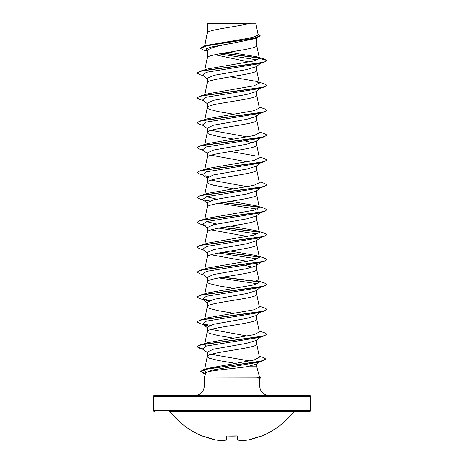 <?xml version="1.0" encoding="UTF-8"?>
<svg xmlns="http://www.w3.org/2000/svg" width="464" height="464" viewBox="0 0 464 464"><rect width="100%" height="100%" fill="white"/><g stroke="black" fill="none" stroke-linecap="round" stroke-linejoin="round"><path stroke-width="0.7" d="M237.481 439.744A0.348 0.313 -66.7 0 0 237.736 439.826A78.335 29.864 84.6 0 0 241.013 440.794A78.335 72.1 77.1 0 0 248.704 439.826L248.698 439.826A78.486 78.19 0 0 0 260.716 436.195L261.418 436.119A0.348 0.348 0 0 1 261.07 436.067M237.046 435.905L227.279 435.986A78.491 72.517 0 0 0 236.721 435.986L237.417 436.195L237.736 439.826A0.348 0.342 -5 0 1 237.365 439.524L237.058 435.998M261.418 436.119A78.491 78.491 0 0 0 293.596 411.997L170.404 411.997A78.491 78.491 0 0 0 202.582 436.119L203.284 436.195A78.486 78.19 0 0 0 215.296 439.826L215.313 439.831M223.172 440.765A0.348 0.319 -99.1 0 1 222.987 440.794A78.335 29.864 -84.6 0 0 226.264 439.826L226.583 436.195L227.279 435.986M310.491 396.366L153.509 396.366A1.044 1.044 0 0 1 154.553 395.322L309.447 395.322A1.044 1.044 0 0 1 310.491 396.366L310.491 410.553A1.044 1.044 0 0 1 309.447 411.603L169.58 411.603A1.044 1.044 0 0 1 170.404 411.997M309.447 411.603L294.42 411.603A1.044 1.044 0 0 0 293.596 411.997M154.553 411.603A1.044 1.044 0 0 1 153.509 410.553L310.491 410.553M259.614 377.394L261.041 377.771L256.476 377.771L259.62 377.418L256.772 366.786L246.5 366.786C231.919 368.805 207.298 370.753 205.79 372.656L204.259 377.876L256.476 377.771M269.045 395.322A9.303 9.303 0 0 1 259.741 386.019L204.259 386.019A9.303 9.303 0 0 1 194.955 395.322L269.045 395.322M204.259 377.876L204.259 386.019M256.633 377.876L259.741 378.305L259.741 386.019M207.425 23.328L250.746 23.2C239.72 26.32 209.49 29.435 207.425 32.555L207.228 23.328L207.228 32.99M204.775 45.982L207.228 33.048M206.753 51.052L203.319 50.013L200.471 48.326L207.153 45.681L257.102 37.746L252.863 39.069L232 43.326C216.955 45.832 208.696 48.331 207.228 50.837L207.228 57.936C205.697 53.789 258.303 49.642 256.772 45.495L256.772 37.851M260.664 63.232L256.25 66.683L246.622 69.588L213.614 75.406L207.228 78.312L207.228 82.824C205.697 78.677 258.303 74.524 256.772 70.377L256.772 66.277M260.664 88.119L256.244 91.57L246.61 94.476L213.608 100.294L207.228 103.199L207.228 107.706L207.483 108.274L209.467 109.405L218.608 111.667L233.531 114.173M256.772 91.159L256.772 95.265C258.303 99.412 205.697 103.559 207.228 107.706L204.856 119.584M260.664 113.007L256.25 116.452L246.628 119.358L213.614 125.176L207.228 128.081L207.228 132.594L208.232 133.725L209.467 134.287L218.608 136.549L233.531 139.061M256.772 115.64L256.772 120.153C258.303 124.3 205.697 128.447 207.228 132.594L204.856 144.472M260.664 137.889L256.25 141.34L246.616 144.246L213.608 150.063L207.228 152.969L207.228 157.476C205.697 153.329 258.303 149.182 256.772 145.035L256.772 140.928M204.856 169.36L207.228 157.476M260.664 162.777L256.25 166.222L246.616 169.134L213.608 174.945L207.228 177.857L207.228 182.3M256.772 165.816L256.772 169.923C258.303 174.07 205.697 178.217 207.228 182.364L208.232 183.495L213.283 185.194L233.531 188.831M260.664 187.665L256.25 191.11L246.622 194.016L213.614 199.833L207.228 202.739L207.228 207.188M256.772 190.704L256.772 194.805C258.303 198.952 205.697 203.104 207.228 207.251M260.664 212.547L256.25 215.998L246.616 218.904L213.608 224.721L207.228 227.627L207.228 232.07M256.772 215.586L256.772 219.692C258.303 223.839 205.697 227.986 207.228 232.133M260.664 237.435L256.25 240.88L246.622 243.786L213.614 249.603L207.228 252.509L207.228 256.957M256.772 240.474L256.772 244.58C258.303 248.727 205.697 252.874 207.228 257.021M260.664 262.317L256.25 265.768L246.616 268.673L213.608 274.491L207.228 277.397L207.228 281.909L208.232 283.04L209.467 283.603L218.608 285.865L233.531 288.37M255.531 263.691L256.772 264.956L256.772 269.462C258.303 273.609 205.697 277.762 207.228 281.909L204.856 293.787M260.664 287.204L256.244 290.655L246.604 293.561L213.602 299.379L207.228 302.284L207.228 306.791L207.483 307.359L209.467 308.49L218.608 310.752L233.531 313.258M256.772 290.244L256.772 294.35C258.303 298.497 205.697 302.644 207.228 306.791L204.856 318.669M260.664 312.092L256.25 315.537L246.622 318.443L213.614 324.261L207.228 327.166L207.228 331.679L208.232 332.81L209.467 333.372L218.608 335.634L233.531 338.146M256.772 315.131L256.772 319.232C258.303 323.385 205.697 327.532 207.228 331.679L204.67 344.474L207.953 342.623L253.93 334.677L259.33 332.033L256.754 319.11M260.664 336.974L256.25 340.425L246.616 343.331L213.608 349.148L207.228 352.054L207.228 356.561L207.483 357.129L209.467 358.26L218.608 360.522L235.637 363.37M256.772 340.013L256.772 344.12C258.303 348.267 205.697 352.414 207.228 356.561L204.473 370.359L208.04 368.335L254.063 360.018L259.393 357.245L256.754 343.992M237.597 40.177L240.323 40.629M214.948 54.723L248.982 61.967M211.137 130.338L247.266 136.932M240.938 140.279L241.651 140.401M245.23 141.044L252.863 142.779M211.137 155.225L247.266 161.82M211.137 180.107L247.266 186.708M211.137 229.877L247.266 236.478M211.137 254.765L247.266 261.36M245.23 265.472L252.863 267.206M211.137 329.423L247.266 336.017M211.137 354.31L249.754 360.986M256.772 363.886L256.772 366.786M153.509 396.366L153.509 410.553M200.471 48.326L203.574 46.336L207.512 45.17L252.723 37.561L258.175 34.968L255.832 23.2L250.746 23.2M259.422 361.821L256.389 364.182L246.5 366.786M257.363 59.92L219.223 53.859M207.228 51.429L205.999 50.454L206.416 48.668L211.839 46.887L232 43.326M259.225 58.058L222.581 53.261M257.102 37.746L260.159 35.896L258.007 34.127M207.228 23.647L207.362 23.2L209.247 23.2M207.228 78.718L202.611 75.11L206.445 72.285L258.726 63.812L264.126 62.217L266.887 60.633L264.045 58.928L256.47 56.707L228.787 52.229M258.987 57.809L223.277 53.14M203.574 46.336L253.912 38.35L260.159 35.693M259.341 58.4L253.576 61.022L207.953 68.881L199.874 71.282L259.011 63.139L264.857 61.782L266.887 60.424L259.341 58.4L256.47 56.707M206.381 372.058L204.473 370.359M206.445 346.028L204.676 344.474M259.144 306.228L264.12 307.696L266.887 309.279L264.863 310.636L259.016 311.994L199.88 320.137L207.947 317.741L253.93 309.795L259.33 307.145L256.754 294.222M199.874 295.249L207.947 292.854L253.93 284.908L259.324 282.257L256.047 280.413L264.126 282.808L266.887 284.391L264.863 285.749L259.016 287.106L199.874 295.249L197.125 296.943M256.047 255.525L264.12 257.92L266.887 259.509L264.857 260.867L259.005 262.224L199.874 270.367L207.953 267.966L253.936 260.02L259.33 257.375L256.047 255.525L230.469 251.041M256.047 230.637L264.12 233.038L266.887 234.622L264.857 235.979L259.011 237.336L199.88 245.479L207.953 243.084L253.93 235.138L259.33 232.487L256.047 230.637L230.469 226.159M216.734 224.037L206.445 221.595M256.047 205.755L264.12 208.15L266.887 209.74L264.857 211.097L259.016 212.454L199.88 220.591L207.947 218.196L253.93 210.25L259.33 207.599L256.047 205.755L230.469 201.272M216.734 199.149L206.445 196.713M259.144 181.801L264.126 183.268L266.887 184.852L264.863 186.209L259.016 187.566L199.88 195.709L207.947 193.308L253.93 185.362L259.33 182.717L256.754 169.795M259.144 156.913L264.12 158.381L266.887 159.97L264.857 161.327L259.011 162.684L199.874 170.822L207.953 168.426L253.93 160.48L259.33 157.83L256.754 144.907M256.047 155.979L230.469 151.502M259.144 132.031L264.12 133.493L266.887 135.082L264.857 136.439L259.011 137.796L199.88 145.94L207.953 143.538L253.93 135.592L259.33 132.948L256.754 120.025M259.144 107.143L264.12 108.605L266.887 110.194L264.857 111.551L259.011 112.909L199.88 121.052L207.947 118.656L253.93 110.71L259.33 108.06L256.754 95.137M256.047 81.328L264.12 83.723L266.887 85.312L264.863 86.664L259.016 88.021L199.88 96.164L207.947 93.769L253.93 85.823L259.33 83.172L256.047 81.328L230.469 76.844M266.887 85.312L264.12 87.104L258.721 88.694L206.445 97.173L202.611 99.998L207.228 103.605M261.371 112.456L260.872 112.764M266.887 110.194L264.12 111.992L258.726 113.581L206.445 122.055L202.606 124.88L207.228 128.487M261.371 137.338L260.872 137.651M266.875 135.186L264.12 136.874L258.726 138.463L206.445 146.943L202.611 149.768L207.228 153.375M261.371 162.226L260.872 162.533M266.875 160.068L264.126 161.762L258.726 163.351L206.445 171.825L202.611 174.65L207.228 178.257M205.274 175.792L208.475 176.593M266.887 184.852L264.12 186.65L258.726 188.239L206.445 196.713L202.611 199.537L207.228 203.145M218.77 203.261L257.555 209.154M261.371 211.996L260.872 212.303M266.875 209.844L264.12 211.532L258.726 213.127L206.445 221.595L202.606 224.419L205.274 225.568M218.77 228.143L257.555 234.042M261.371 236.884L260.872 237.191M266.887 234.622L264.12 236.42L258.726 238.009L206.445 246.483L202.606 249.307L207.228 252.915M218.77 253.031L257.555 258.924M266.887 259.509L264.126 261.302L258.726 262.897L206.445 271.37L202.611 274.195L207.228 277.803M218.77 277.919L257.555 283.811M261.371 286.653L260.872 286.961M266.887 284.391L264.12 286.189L258.726 287.779L206.445 296.252L202.611 299.083L208.475 301.02M266.887 309.279L264.12 311.077L258.721 312.666L206.445 321.14L202.611 323.965L207.228 327.572M205.274 325.107L208.469 325.908M259.144 331.116L264.12 332.578L266.887 334.167L264.12 335.959L258.726 337.548L206.445 346.022L202.606 348.847L207.228 352.46M260.107 361.288L259.562 361.613M259.19 356.236L262.955 357.355L265.715 358.962L262.804 360.835L257.358 362.436L212.297 370.104L205.79 372.656M264.126 62.217L204.989 70.36L199.143 71.717L197.113 73.074L199.88 74.663L203.336 75.678M264.12 87.104L204.989 95.248L199.143 96.605L197.113 97.962L199.88 99.551L203.336 100.56M264.12 111.992L204.984 120.135L199.143 121.487L197.113 122.844L199.88 124.433L203.336 125.448M264.12 136.874L204.984 145.017L199.137 146.375L197.113 147.732L199.874 149.321L203.336 150.336M264.126 161.762L204.989 169.905L199.143 171.262L197.113 172.62L199.874 174.203L203.336 175.218M264.12 186.65L204.989 194.787L199.143 196.144L197.113 197.502L199.88 199.091L203.336 200.106M203.128 199.862L209.658 200.97M222.349 202.611L259.156 207.257M264.12 211.532L204.989 219.675L199.143 221.032L197.113 222.389L199.88 223.979L203.336 224.988M222.349 227.499L259.156 232.145M264.12 236.42L204.984 244.563L199.137 245.92L197.113 247.277L199.88 248.861L203.336 249.876M222.349 252.387L259.156 257.027M264.126 261.302L204.989 269.445L199.143 270.802L197.113 272.159L199.874 273.748L203.336 274.763M222.349 277.269L259.156 281.915M264.12 286.189L204.995 294.333L199.143 295.69L197.113 297.047L199.88 298.63L205.279 300.225M203.128 299.408L209.658 300.515M264.12 311.077L204.989 319.215L199.143 320.572L197.113 321.929L199.88 323.518L203.336 324.533M264.12 335.959L204.984 344.102L199.137 345.46L197.113 346.817L199.88 348.406L202.994 349.148M262.804 360.835L207.715 368.915L200.668 371.606L203.748 373.381L205.349 373.81M199.874 71.282L197.125 72.97M199.88 96.164L197.113 97.962M199.88 121.052L197.113 122.844M199.88 145.94L197.113 147.732M199.874 170.822L197.125 172.515M199.88 195.709L197.113 197.502M223.062 202.49L258.895 207.002M199.88 220.591L197.125 222.285M223.062 227.377L258.9 231.89M199.88 245.479L197.125 247.173M223.062 252.259L258.9 256.778M199.874 270.367L197.113 272.159M223.062 277.147L258.895 281.66M202.629 299.094L210.07 300.365M199.88 320.137L197.113 321.929M202.629 323.982L210.07 325.252M266.887 334.167L264.857 335.524L259.011 336.881L199.88 345.019L197.113 346.608L202.629 348.864M265.715 358.962L263.807 360.302L258.344 361.647L203.568 369.686L200.668 371.397L205.401 373.613M256.633 377.98L261.041 377.771M169.58 411.603L294.42 411.603M226.942 436.038L226.635 439.518A0.348 0.342 -175 0 1 226.264 439.826A0.348 0.313 -113.3 0 0 226.426 439.808A0.348 0.348 0 0 0 226.635 439.524A0.348 0.348 0 0 1 226.426 439.808L223.08 440.794L226.426 439.808A0.348 0.313 -113.3 0 0 226.519 439.744M240.984 440.8L241.013 440.794A0.348 0.319 -80.9 0 1 240.92 440.794A0.348 0.348 0 0 0 240.996 440.8L248.698 439.826A0.348 0.348 0 0 0 248.704 439.826L261.261 436.003L260.913 435.795L261.261 436.003L260.716 436.195L248.704 439.826A0.348 0.348 0 0 0 248.704 439.826L240.996 440.8A0.348 0.348 0 0 1 240.92 440.794L237.574 439.808A0.348 0.348 0 0 1 237.365 439.524A0.348 0.342 -5 0 0 237.365 439.524A0.348 0.348 0 0 0 237.574 439.808L240.92 440.794A0.348 0.319 -80.9 0 1 240.828 440.765M222.987 440.794L215.302 439.826A78.335 72.1 -77.1 0 0 222.987 440.794L223.004 440.8A0.348 0.348 0 0 0 223.08 440.794M237.075 436.003A0.348 0.325 -5 0 0 237.417 436.195M227.279 436.009L236.721 435.986M226.925 436.003A0.348 0.325 -175 0 1 226.583 436.195M259.33 282.257L256.754 269.34M204.856 268.9L207.246 256.894M259.33 257.375L256.754 244.453M204.856 244.012L207.246 232.012M259.33 232.487L256.754 219.565M204.856 219.13L207.246 207.124M259.33 207.599L256.754 194.683M204.856 194.242L207.246 182.236M204.856 94.702L207.246 82.696M259.33 83.172L256.754 70.255M204.856 69.815L207.246 57.809M259.33 58.296L256.754 45.368M204.636 46.023L207.246 32.927M205.337 373.851L203.748 373.381M203.336 349.421L199.88 348.406M202.606 224.419L207.228 228.033M202.611 299.083L207.228 302.69M208.04 368.335L203.568 369.686M207.953 342.623L199.88 345.019M259.741 378.328L261.041 377.98M215.296 439.826A0.348 0.348 0 0 0 215.302 439.826L202.739 436.003L215.296 439.826A0.348 0.348 0 0 0 215.302 439.826L223.004 440.8M202.582 436.119L203.035 435.928M203.087 435.795L202.739 436.003"/></g></svg>
